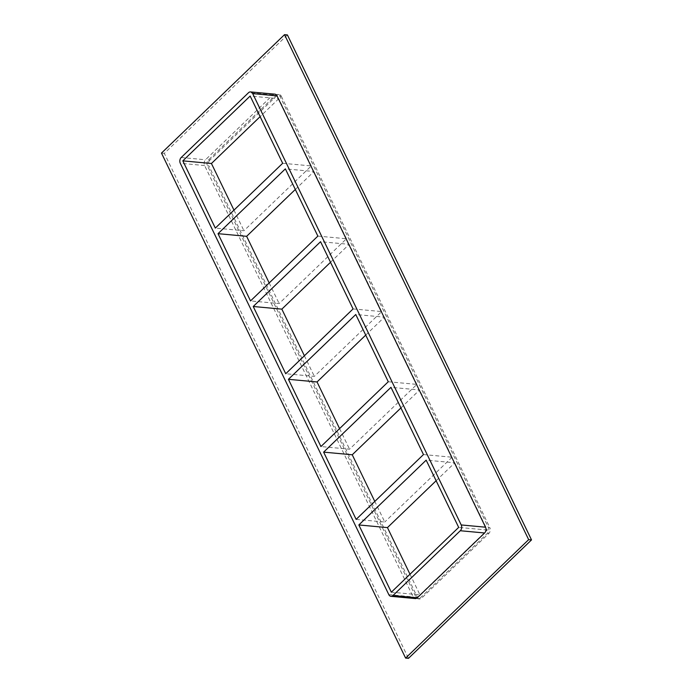 <?xml version="1.0" encoding="UTF-8"?>
<svg xmlns="http://www.w3.org/2000/svg" width="693" height="693" viewBox="0 0 693 693"><rect width="100%" height="100%" fill="white"/><g stroke="black" fill="none" stroke-linecap="round" stroke-linejoin="round"><path stroke-width="0.52" stroke-dasharray="3.46 2.6" d="M295.313 189.466L313.972 171.509L285.36 168.867M282.666 163.288L311.278 165.93L243.936 230.734L215.324 228.092M330.518 262.283L349.177 244.334L320.564 241.692M317.862 236.105L346.474 238.747L279.14 303.56L250.528 300.918M365.722 335.109L384.381 317.151L355.769 314.509M353.066 308.931L381.678 311.573L314.345 376.377L285.733 373.735M400.926 407.926L419.577 389.968L390.965 387.326M388.271 381.748L416.883 384.39L349.549 449.194L320.937 446.552M356.141 519.378L384.754 522.02L374.792 501.42M339.587 428.603L349.549 449.194M304.392 355.778L314.345 376.377M269.187 282.961L279.14 303.56M233.983 210.144L243.936 230.734M423.475 454.565L452.087 457.215L419.577 389.968M416.883 384.39L384.381 317.151M381.678 311.573L349.177 244.334M311.278 165.93L278.768 98.692L250.156 96.05M346.474 238.747L313.972 171.509M436.131 480.743L454.781 462.794L426.169 460.152M452.087 457.215L384.754 522.02M409.996 574.237L419.949 594.837L391.337 592.194M419.949 594.837L487.292 530.032L454.781 462.794M487.292 530.032L458.679 527.39M274.861 94.161A4.149 2.997 -84.7 0 0 272.86 94.95L205.526 159.754A4.149 2.997 -84.7 0 0 204.608 165.54L413.132 596.881A4.149 2.997 -84.7 0 0 415.28 598.57M287.396 34.919L164.336 153.352L408.463 658.35M420.14 598.05A4.149 2.997 95.3 0 1 418.139 598.839A4.149 2.997 95.3 0 1 415.991 597.141L207.467 165.8A4.149 2.997 95.3 0 1 208.385 160.014L275.719 95.21A4.149 2.997 95.3 0 1 277.72 94.43A4.149 2.997 95.3 0 1 279.868 96.119L488.392 527.46A4.149 2.997 95.3 0 1 487.474 533.246L420.14 598.05L421.569 598.189L488.903 533.376A4.149 2.997 -84.7 0 0 489.821 527.59L488.392 527.46M164.336 153.352L161.478 153.092M279.868 96.119L281.306 96.249A4.149 2.997 -84.7 0 0 279.149 94.56A4.149 2.997 -84.7 0 0 277.148 95.339L275.719 95.21M208.385 160.014L209.814 160.152L277.148 95.339M281.306 96.249L489.821 527.59M209.814 160.152A4.149 2.997 -84.7 0 0 208.905 165.939L207.467 165.8M415.991 597.141L417.42 597.279L208.905 165.939M417.42 597.279A4.149 2.997 -84.7 0 0 419.568 598.969A4.149 2.997 -84.7 0 0 421.569 598.189M278.768 98.692L260.118 116.649M272.86 94.95L248.536 92.697M181.202 157.51L205.526 159.754M204.608 165.54L180.293 163.288M487.474 533.246L488.903 533.376M388.808 594.629L413.132 596.881M277.72 94.43L279.149 94.56M419.568 598.969L418.139 598.839"/><path stroke-width="1.04" d="M218.026 233.671L285.36 168.867L317.862 236.105L250.528 300.918L218.026 233.671L246.639 236.313L295.313 189.466M182.822 160.854L250.156 96.05L282.666 163.288L215.324 228.092L182.822 160.854L211.434 163.496L233.983 210.144M253.231 306.497L320.564 241.692L353.066 308.931L285.733 373.735L253.231 306.497L281.843 309.139L330.518 262.283M288.427 379.314L355.769 314.509L388.271 381.748L320.937 446.552L288.427 379.314L317.039 381.956L365.722 335.109M323.631 452.131L390.965 387.326L423.475 454.565L356.141 519.378L323.631 452.131L352.243 454.781L400.926 407.926M352.243 454.781L374.792 501.42M317.039 381.956L339.587 428.603M281.843 309.139L304.392 355.778M246.639 236.313L269.187 282.961M358.835 524.956L426.169 460.152L458.679 527.39L391.337 592.194L358.835 524.956L387.448 527.598L436.131 480.743M387.448 527.598L409.996 574.237M528.664 539.648L284.537 34.65L161.478 153.092L405.604 658.081L528.664 539.648L531.522 539.908L287.396 34.919L284.537 34.65M417.281 597.79L392.957 595.547A4.149 2.997 95.3 0 1 390.956 596.327L415.28 598.57A4.149 2.997 -84.7 0 0 417.281 597.79L484.615 532.986A4.149 2.997 -84.7 0 0 485.533 527.2L277.009 95.859A4.149 2.997 -84.7 0 0 274.861 94.161L250.537 91.918A4.149 2.997 95.3 0 1 252.694 93.607L277.009 95.859M405.604 658.081L408.463 658.35L531.522 539.908M390.956 596.327A4.149 2.997 95.3 0 1 388.808 594.629L180.293 163.288A4.149 2.997 95.3 0 1 181.202 157.51L248.536 92.697A4.149 2.997 95.3 0 1 250.537 91.918M260.118 116.649L211.434 163.496M392.957 595.547L460.291 530.734L484.615 532.986M485.533 527.2L461.209 524.947A4.149 2.997 95.3 0 1 460.291 530.734M461.209 524.947L252.694 93.607"/></g></svg>

